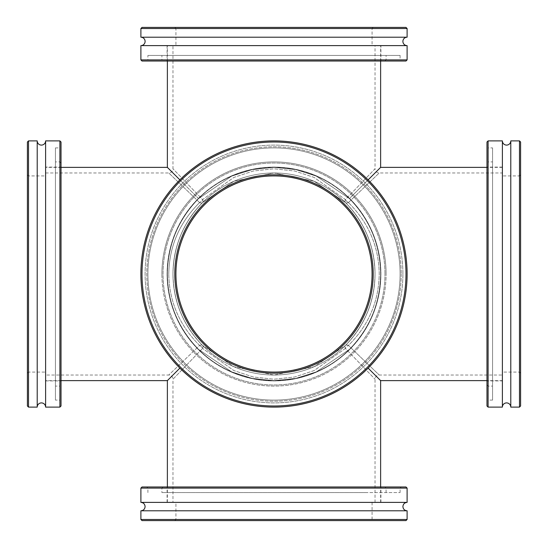 <?xml version="1.0" encoding="UTF-8"?>
<svg xmlns="http://www.w3.org/2000/svg" width="548" height="548" viewBox="0 0 548 548"><rect width="100%" height="100%" fill="white"/><g stroke="black" fill="none" stroke-linecap="round" stroke-linejoin="round"><path stroke-width="0.41" stroke-dasharray="2.74 2.06" d="M502.386 172.976L502.386 274L502.386 172.976L379.223 172.976C376.675 172.723 375.27 171.325 375.024 168.777L345.432 199.595L314.12 177.429L294.701 171.01L274 168.777L253.299 171.01L233.88 177.429L202.568 199.595L172.976 168.777L202.568 199.595L233.88 177.429L253.299 171.01L274 168.777L294.701 171.01L314.12 177.429L345.432 199.595A4.206 2.425 135 0 0 345.432 202.568L314.12 181.285L274 172.976L233.88 181.285L202.568 202.568C183.285 222.474 173.421 246.285 172.976 274C173.421 246.285 183.285 222.474 202.568 202.568L233.88 181.285L274 172.976L314.12 181.285L345.432 202.568C364.715 222.474 374.579 246.285 375.024 274C374.579 246.285 364.715 222.474 345.432 202.568A4.206 2.425 135 0 1 345.432 199.595L375.024 168.777L375.024 45.614L172.976 45.614L375.024 45.614M375.024 274A101.024 101.024 0 0 0 274 172.976A101.024 101.024 0 0 0 172.976 274A101.024 101.024 0 0 0 274 375.024A101.024 101.024 0 0 0 375.024 274A101.024 101.024 0 0 0 274 172.976A101.024 101.024 0 0 0 172.976 274A101.024 101.024 0 0 0 274 375.024A101.024 101.024 0 0 0 375.024 274C374.579 301.715 364.715 325.526 345.432 345.432L314.12 366.715L274 375.024L233.88 366.715L202.568 345.432C183.285 325.526 173.421 301.715 172.976 274C173.421 301.715 183.285 325.526 202.568 345.432L233.88 366.715L274 375.024L314.12 366.715L345.432 345.432C364.715 325.526 374.579 301.715 375.024 274M172.976 502.386L375.024 502.386L172.976 502.386L172.976 379.223L202.568 348.405L172.976 379.223C172.73 376.675 171.325 375.277 168.777 375.024L45.614 375.024L45.614 172.976L45.614 380.627L45.614 167.373L45.614 375.024M345.432 348.405L314.12 370.571L294.701 376.99L274 379.223L253.299 376.99L233.88 370.571L202.568 348.405L233.88 370.571L253.299 376.99L274 379.223L294.701 376.99L314.12 370.571L345.432 348.405L375.024 379.223L345.432 348.405A4.206 2.425 45 0 1 345.432 345.432A4.206 2.425 -135 0 1 348.405 345.432C368.489 325.526 378.764 301.715 379.223 274C378.764 246.285 368.489 222.474 348.405 202.568C368.489 222.474 378.764 246.285 379.223 274C378.764 301.715 368.489 325.526 348.405 345.432L379.223 375.024L348.405 345.432A4.206 2.425 -135 0 0 345.432 345.432A4.206 2.425 -135 0 0 345.432 348.405A4.206 2.425 135 0 1 348.405 345.432A4.206 2.425 -45 0 0 345.432 348.405M375.024 502.386L375.024 379.223C375.277 376.675 376.675 375.27 379.223 375.024L502.386 375.024L502.386 274L502.386 380.627L502.386 167.373L502.386 375.024M199.595 202.568L168.777 172.976L199.595 202.568C179.511 222.474 169.236 246.285 168.777 274C169.236 246.285 179.511 222.474 199.595 202.568A4.206 2.425 -45 0 0 202.568 199.595A4.206 2.425 -135 0 1 202.568 202.568A4.206 2.425 -135 0 0 202.568 199.595A4.206 2.425 135 0 1 199.595 202.568A4.206 2.425 -135 0 0 202.568 202.568A4.206 2.425 -135 0 1 199.595 202.568M45.614 172.976L168.777 172.976C171.325 172.73 172.723 171.325 172.976 168.777L172.976 45.614M348.405 202.568L379.223 172.976L348.405 202.568A4.206 2.425 135 0 1 345.432 202.568A4.206 2.425 135 0 0 348.405 202.568A4.206 2.425 45 0 1 345.432 199.595A4.206 2.425 -135 0 0 348.405 202.568M179.881 179.881L198.602 198.602C178.251 219.618 167.839 244.751 167.373 274C167.839 303.25 178.251 328.382 198.602 349.398C178.251 328.382 167.839 303.25 167.373 274A106.627 106.627 0 0 0 274 380.627A106.627 106.627 0 0 0 380.627 274C380.161 303.25 369.749 328.382 349.398 349.398L316.347 371.852L295.851 378.367L274 380.627L252.149 378.367L231.653 371.852L198.602 349.398L231.653 371.852L252.149 378.367L274 380.627L295.851 378.367L316.347 371.852L349.398 349.398C369.749 328.382 380.161 303.25 380.627 274C380.161 244.751 369.749 219.618 349.398 198.602L368.119 179.881M380.627 167.373L349.398 198.602C369.749 219.618 380.161 244.751 380.627 274A106.627 106.627 0 0 0 274 167.373A106.627 106.627 0 0 0 167.373 274A106.627 106.627 0 0 0 274 380.627A106.627 106.627 0 0 0 380.627 274A106.627 106.627 0 0 0 274 167.373A106.627 106.627 0 0 0 167.373 274C167.839 244.751 178.251 219.618 198.602 198.602L231.653 176.148L252.149 169.633L274 167.373L295.851 169.633L316.347 176.148L349.398 198.602L316.347 176.148L295.851 169.633L274 167.373L252.149 169.633L231.653 176.148L198.602 198.602L167.373 167.373M167.373 502.386L380.627 502.386L167.373 502.386L167.373 486.973M380.627 502.386L380.627 486.973M368.119 368.119L380.627 380.627M167.373 380.627L179.881 368.119M380.627 61.027L380.627 45.614L167.373 45.614L380.627 45.614M167.373 61.027L167.373 45.614M199.595 345.432C179.511 325.526 169.236 301.715 168.777 274C169.236 301.715 179.511 325.526 199.595 345.432L168.777 375.024L199.595 345.432A4.206 2.425 135 0 1 202.568 345.432A4.206 2.425 135 0 0 199.595 345.432A4.206 2.425 -135 0 1 202.568 348.405A4.206 2.425 -45 0 0 202.568 345.432A4.206 2.425 135 0 1 202.568 348.405A4.206 2.425 45 0 0 199.595 345.432M407.109 274A133.109 133.109 0 0 0 274 140.891A133.109 133.109 0 0 0 140.891 274A133.109 133.109 0 0 0 274 407.109A133.109 133.109 0 0 0 407.109 274A133.109 133.109 0 0 0 274 140.891A133.109 133.109 0 0 0 140.891 274A133.109 133.109 0 0 1 274 140.891A133.109 133.109 0 0 1 407.109 274A133.109 133.109 0 0 0 274 140.891A133.109 133.109 0 0 0 140.891 274A133.109 133.109 0 0 0 274 407.109A133.109 133.109 0 0 0 407.109 274A133.109 133.109 0 0 1 274 407.109A133.109 133.109 0 0 1 140.891 274A133.109 133.109 0 0 0 274 407.109A133.109 133.109 0 0 0 407.109 274A133.109 133.109 0 0 1 274 407.109A133.109 133.109 0 0 1 140.891 274A133.109 133.109 0 0 1 274 140.891A133.109 133.109 0 0 1 407.109 274A133.109 133.109 0 0 1 274 407.109A133.109 133.109 0 0 1 140.891 274A133.109 133.109 0 0 0 274 407.109A133.109 133.109 0 0 0 407.109 274A133.109 133.109 0 0 0 274 140.891A133.109 133.109 0 0 0 140.891 274A133.109 133.109 0 0 1 274 140.891A133.109 133.109 0 0 1 407.109 274M402.903 274A128.903 128.903 0 0 0 274 145.097A128.903 128.903 0 0 0 145.097 274A128.903 128.903 0 0 0 274 402.903A128.903 128.903 0 0 0 402.903 274A128.903 128.903 0 0 1 274 402.903A128.903 128.903 0 0 1 145.097 274A128.903 128.903 0 0 1 274 145.097A128.903 128.903 0 0 1 402.903 274M167.092 274A106.908 106.908 0 0 0 274 380.908A106.908 106.908 0 0 0 380.908 274A106.908 106.908 0 0 0 274 167.092A106.908 106.908 0 0 0 167.092 274A106.908 106.908 0 0 0 274 380.908A106.908 106.908 0 0 0 380.908 274A106.908 106.908 0 0 0 274 167.092A106.908 106.908 0 0 0 167.092 274A106.908 106.908 0 0 1 274 167.092A106.908 106.908 0 0 1 380.908 274A106.908 106.908 0 0 1 274 380.908A106.908 106.908 0 0 1 167.092 274A106.908 106.908 0 0 1 274 167.092A106.908 106.908 0 0 1 380.908 274A106.908 106.908 0 0 1 274 380.908A106.908 106.908 0 0 1 167.092 274M401.225 274A127.225 127.225 0 0 1 274 401.225A127.225 127.225 0 0 1 146.775 274A127.225 127.225 0 0 1 274 146.775A127.225 127.225 0 0 1 401.225 274A127.225 127.225 0 0 0 274 146.775A127.225 127.225 0 0 0 146.775 274A127.225 127.225 0 0 0 274 401.225A127.225 127.225 0 0 0 401.225 274M147.898 274A126.102 126.102 0 0 0 274 400.102A126.102 126.102 0 0 0 400.102 274A126.102 126.102 0 0 0 274 147.898A126.102 126.102 0 0 0 147.898 274A126.102 126.102 0 0 0 274 400.102A126.102 126.102 0 0 0 400.102 274A126.102 126.102 0 0 0 274 147.898A126.102 126.102 0 0 0 147.898 274A126.102 126.102 0 0 1 274 147.898A126.102 126.102 0 0 1 400.102 274A126.102 126.102 0 0 1 274 400.102A126.102 126.102 0 0 1 147.898 274A126.102 126.102 0 0 1 274 147.898A126.102 126.102 0 0 1 400.102 274A126.102 126.102 0 0 1 274 400.102A126.102 126.102 0 0 1 147.898 274M384.97 274A110.97 110.97 0 0 0 274 163.03A110.97 110.97 0 0 0 163.03 274A110.97 110.97 0 0 0 274 384.97A110.97 110.97 0 0 0 384.97 274A110.97 110.97 0 0 1 274 384.97A110.97 110.97 0 0 1 163.03 274A110.97 110.97 0 0 1 274 163.03A110.97 110.97 0 0 1 384.97 274M161.907 274A112.093 112.093 0 0 1 274 161.907A112.093 112.093 0 0 1 386.093 274A112.093 112.093 0 0 0 274 161.907A112.093 112.093 0 0 0 161.907 274A112.093 112.093 0 0 0 274 386.093A112.093 112.093 0 0 0 386.093 274A112.093 112.093 0 0 1 274 386.093A112.093 112.093 0 0 1 161.907 274A112.093 112.093 0 0 0 274 386.093A112.093 112.093 0 0 0 386.093 274A112.093 112.093 0 0 1 274 386.093A112.093 112.093 0 0 1 161.907 274A112.093 112.093 0 0 1 274 161.907A112.093 112.093 0 0 1 386.093 274A112.093 112.093 0 0 0 274 161.907A112.093 112.093 0 0 0 161.907 274M174.798 274A99.202 99.202 0 0 0 274 373.202A99.202 99.202 0 0 0 373.202 274A99.202 99.202 0 0 0 274 174.798A99.202 99.202 0 0 0 174.798 274M372.078 274A98.078 98.078 0 0 1 274 372.078A98.078 98.078 0 0 1 175.922 274A98.078 98.078 0 0 0 274 372.078A98.078 98.078 0 0 0 372.078 274A98.078 98.078 0 0 0 274 175.922A98.078 98.078 0 0 0 175.922 274A98.078 98.078 0 0 1 274 175.922A98.078 98.078 0 0 1 372.078 274A98.078 98.078 0 0 1 274 372.078A98.078 98.078 0 0 1 175.922 274A98.078 98.078 0 0 1 274 175.922A98.078 98.078 0 0 1 372.078 274M405.986 274A131.986 131.986 0 0 0 274 142.014A131.986 131.986 0 0 0 142.014 274A131.986 131.986 0 0 1 274 142.014A131.986 131.986 0 0 1 405.986 274A131.986 131.986 0 0 1 274 405.986A131.986 131.986 0 0 1 142.014 274A131.986 131.986 0 0 0 274 405.986A131.986 131.986 0 0 0 405.986 274A131.986 131.986 0 0 1 274 405.986A131.986 131.986 0 0 1 142.014 274A131.986 131.986 0 0 1 274 142.014A131.986 131.986 0 0 1 405.986 274M45.614 407.109L45.614 140.891M45.614 167.092L45.614 380.908L45.614 167.092L61.027 167.092L61.027 380.908L61.027 167.092M45.614 380.908L61.027 380.908M55.423 400.102L55.423 147.898L55.423 400.102L59.903 400.102L59.903 147.898L61.027 146.775L61.027 401.225L61.027 146.775M55.423 147.898L59.903 147.898L59.903 400.102L61.027 401.225M61.027 384.97L61.027 163.03L61.027 384.97L59.903 386.093L59.903 161.907L59.903 386.093L55.423 386.093L55.423 161.907L55.423 386.093M61.027 163.03L59.903 161.907L55.423 161.907M27.4 174.798L28.523 175.922L45.614 175.922L45.614 372.078L28.523 372.078L28.523 175.922L28.523 372.078L27.4 373.202L27.4 174.798L27.4 373.202M45.614 372.078L45.614 175.922M37.209 407.109L37.209 140.891M61.027 405.986L61.027 142.014M59.903 140.891L59.903 407.109M28.523 407.109L28.523 140.891M27.4 142.014L27.4 405.986M502.386 140.891L502.386 407.109M502.386 380.908L502.386 167.092L502.386 380.908L486.973 380.908L486.973 167.092L486.973 380.908M502.386 167.092L486.973 167.092M492.577 147.898L492.577 400.102L492.577 147.898L488.097 147.898L488.097 400.102L486.973 401.225L486.973 146.775L486.973 401.225M492.577 400.102L488.097 400.102L488.097 147.898L486.973 146.775M486.973 163.03L486.973 384.97L486.973 163.03L488.097 161.907L488.097 386.093L488.097 161.907L492.577 161.907L492.577 386.093L492.577 161.907M486.973 384.97L488.097 386.093L492.577 386.093M520.6 373.202L519.477 372.078L502.386 372.078L502.386 175.922L519.477 175.922L519.477 372.078L519.477 175.922L520.6 174.798L520.6 373.202L520.6 174.798M502.386 175.922L502.386 372.078M510.791 140.891L510.791 407.109M486.973 142.014L486.973 405.986M488.097 407.109L488.097 140.891M519.477 140.891L519.477 407.109M520.6 405.986L520.6 142.014M140.891 45.614L407.109 45.614M380.908 45.614L167.092 45.614L380.908 45.614L380.908 61.027L167.092 61.027L380.908 61.027M167.092 45.614L167.092 61.027M147.898 55.423L400.102 55.423L147.898 55.423L147.898 59.903L400.102 59.903L401.225 61.027L146.775 61.027L401.225 61.027M400.102 55.423L400.102 59.903L147.898 59.903L146.775 61.027M163.03 61.027L384.97 61.027L163.03 61.027L161.907 59.903L386.093 59.903L161.907 59.903L161.907 55.423L386.093 55.423L161.907 55.423M384.97 61.027L386.093 59.903L386.093 55.423M373.202 27.4L372.078 28.523L372.078 45.614L175.922 45.614L175.922 28.523L372.078 28.523L175.922 28.523L174.798 27.4L373.202 27.4L174.798 27.4M175.922 45.614L372.078 45.614M140.891 37.209L407.109 37.209M142.014 61.027L405.986 61.027M407.109 59.903L140.891 59.903M140.891 28.523L407.109 28.523M405.986 27.4L142.014 27.4M407.109 502.386L140.891 502.386M184.498 486.973L380.908 486.973L184.498 486.973M184.498 502.386L380.908 502.386L184.498 502.386M380.511 486.973L146.775 486.973L380.511 486.973M168.428 488.097L400.102 488.097L168.428 488.097M366.9 486.973L163.03 486.973L366.9 486.973M180.162 488.097L386.093 488.097L180.162 488.097M190.951 520.6L373.202 520.6L190.951 520.6M356.111 519.477L175.922 519.477L356.111 519.477M405.986 486.973L142.014 486.973M140.891 488.097L407.109 488.097M142.014 520.6L405.986 520.6M407.109 519.477L140.891 519.477M191.889 502.386L372.078 502.386L191.889 502.386M407.109 510.791L140.891 510.791M168.428 492.577L400.102 492.577L168.428 492.577M367.838 492.577L161.907 492.577L367.838 492.577M61.027 380.627L45.614 380.627M502.386 380.627L486.973 380.627M502.386 167.373L486.973 167.373M61.027 167.373L45.614 167.373M380.908 502.386L380.908 486.973M400.102 492.577L400.102 488.097L401.225 486.973M163.03 486.973L161.907 488.097L161.907 492.577M372.078 502.386L372.078 519.477L373.202 520.6M386.093 492.577L386.093 488.097L384.97 486.973M147.898 492.577L147.898 488.097L146.775 486.973M174.798 520.6L175.922 519.477L175.922 502.386M167.092 502.386L167.092 486.973"/><path stroke-width="0.82" d="M380.627 486.973L380.627 380.627L368.119 368.119M179.881 368.119L167.373 380.627L61.027 380.627M167.373 486.973L167.373 380.627M368.119 179.881L380.627 167.373L380.627 61.027M179.881 179.881L167.373 167.373L167.373 61.027M174.798 274A99.202 99.202 0 0 1 274 174.798A99.202 99.202 0 0 1 373.202 274A99.202 99.202 0 0 1 274 373.202A99.202 99.202 0 0 1 174.798 274M372.078 274A98.078 98.078 0 0 0 274 175.922A98.078 98.078 0 0 0 175.922 274A98.078 98.078 0 0 0 274 372.078A98.078 98.078 0 0 0 372.078 274M142.014 274A131.986 131.986 0 0 0 274 405.986A131.986 131.986 0 0 0 405.986 274A131.986 131.986 0 0 0 274 142.014A131.986 131.986 0 0 0 142.014 274M407.109 274A133.109 133.109 0 0 1 274 407.109A133.109 133.109 0 0 1 140.891 274A133.109 133.109 0 0 1 274 140.891A133.109 133.109 0 0 1 407.109 274M28.523 140.891L37.209 140.891A4.206 4.206 0 0 0 41.408 145.097A4.206 4.206 0 0 0 45.614 140.891L45.614 407.109A4.206 4.206 0 0 0 41.408 402.903A4.206 4.206 0 0 0 37.209 407.109L28.523 407.109L27.4 405.986L27.4 142.014L28.523 140.891L28.523 407.109M61.027 142.014L61.027 405.986L59.903 407.109L59.903 140.891L61.027 142.014M37.209 140.891L37.209 407.109M45.614 407.109L59.903 407.109M45.614 140.891L59.903 140.891M519.477 407.109L510.791 407.109A4.206 4.206 0 0 0 506.592 402.903A4.206 4.206 0 0 0 502.386 407.109L502.386 140.891A4.206 4.206 0 0 0 506.592 145.097A4.206 4.206 0 0 0 510.791 140.891L519.477 140.891L520.6 142.014L520.6 405.986L519.477 407.109L519.477 140.891M486.973 405.986L486.973 142.014L488.097 140.891L488.097 407.109L486.973 405.986M510.791 407.109L510.791 140.891M502.386 140.891L488.097 140.891M502.386 407.109L488.097 407.109M407.109 28.523L407.109 37.209A4.206 4.206 0 0 0 402.903 41.408A4.206 4.206 0 0 0 407.109 45.614L140.891 45.614A4.206 4.206 0 0 0 145.097 41.408A4.206 4.206 0 0 0 140.891 37.209L140.891 28.523L142.014 27.4L405.986 27.4L407.109 28.523L140.891 28.523M405.986 61.027L142.014 61.027L140.891 59.903L407.109 59.903L405.986 61.027M407.109 37.209L140.891 37.209M140.891 45.614L140.891 59.903M407.109 45.614L407.109 59.903M140.891 519.477L407.109 519.477L405.986 520.6L142.014 520.6L140.891 519.477L140.891 510.791C143.446 510.544 144.843 509.14 145.097 506.592C144.843 504.037 143.446 502.632 140.891 502.386L407.109 502.386L407.109 488.097L140.891 488.097L142.014 486.973L405.986 486.973L407.109 488.097M140.891 510.791L407.109 510.791C404.554 510.544 403.157 509.14 402.903 506.592C403.157 504.037 404.554 502.632 407.109 502.386M486.973 380.627L380.627 380.627M486.973 167.373L380.627 167.373M167.373 167.373L61.027 167.373M140.891 502.386L140.891 488.097M407.109 519.477L407.109 510.791"/></g></svg>
